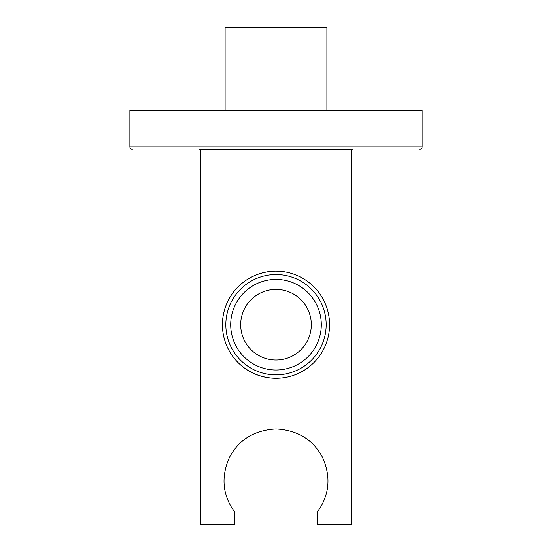 <?xml version="1.0" encoding="UTF-8"?>
<svg xmlns="http://www.w3.org/2000/svg" width="552" height="552" viewBox="0 0 552 552"><rect width="100%" height="100%" fill="white"/><g stroke="black" fill="none" stroke-linecap="round" stroke-linejoin="round"><path stroke-width="0.83" d="M352.714 149.364L199.286 149.364M132.314 149.364A2.436 2.436 0 0 1 129.886 146.929L129.886 110.4L422.114 110.4L422.114 146.929L129.886 146.929M419.686 149.364A2.436 2.436 0 0 0 422.114 146.929M281.506 377.996L276 378.286C245.861 377.941 222.566 354.329 222.422 324.679C222.601 294.954 245.992 271.46 276 271.129L281.485 271.411M200.507 149.364L200.507 524.4L234.6 524.4L234.6 511.876C222.456 495.006 220.779 476.769 229.57 457.18C239.009 439.544 254.486 430.132 276 428.938C297.5 430.111 312.984 439.537 322.451 457.222C331.221 476.749 329.537 494.965 317.4 511.876L317.4 524.4L351.493 524.4L351.493 149.364M276 360.014A35.314 35.314 0 0 1 240.686 324.707A35.314 35.314 0 0 1 276 289.393A35.314 35.314 0 0 1 311.314 324.707A35.314 35.314 0 0 1 276 360.014M276 370.006A45.298 45.298 0 0 0 321.298 324.707A45.298 45.298 0 0 0 276 279.409A45.298 45.298 0 0 0 230.702 324.707A45.298 45.298 0 0 0 276 370.006M276 374.87A50.17 50.17 0 0 0 326.17 324.707A50.17 50.17 0 0 0 276 274.537A50.17 50.17 0 0 0 225.83 324.707A50.17 50.17 0 0 0 276 374.87M276 271.129A53.578 53.578 0 0 1 329.578 324.707A53.578 53.578 0 0 1 276 378.286A53.578 53.578 0 0 1 222.422 324.707A53.578 53.578 0 0 1 276 271.129M225.106 110.4L225.106 27.6L326.894 27.6L326.894 110.4"/></g></svg>
